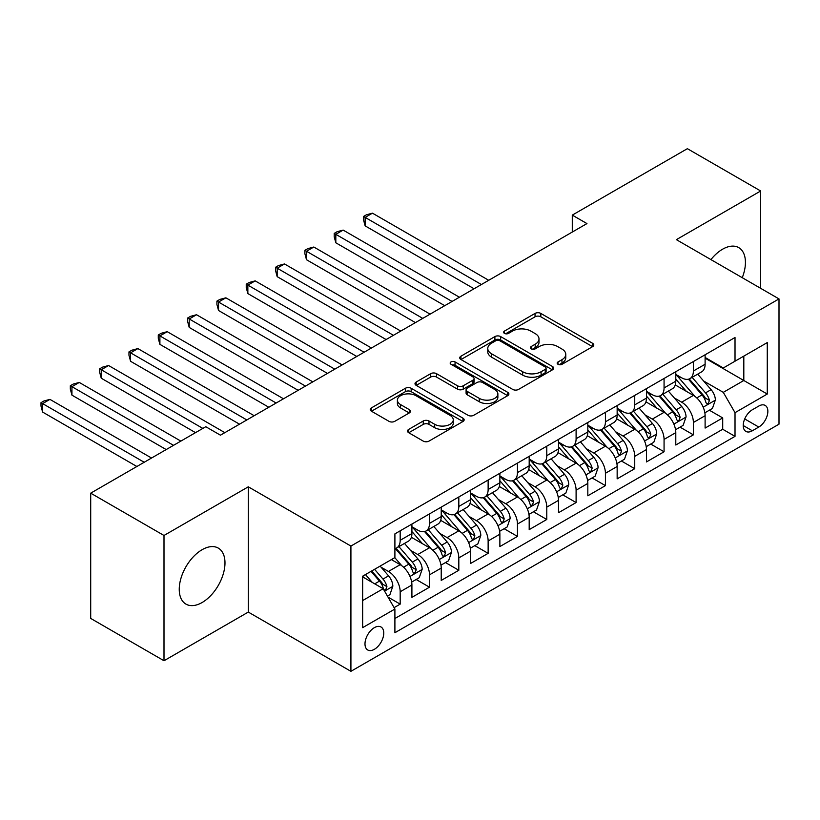 <?xml version="1.0" encoding="UTF-8"?>
<svg xmlns="http://www.w3.org/2000/svg" width="820" height="820" viewBox="0 0 820 820"><rect width="100%" height="100%" fill="white"/><g stroke="black" fill="none" stroke-linecap="round" stroke-linejoin="round"><path stroke-width="1.23" d="M558.01 364.295A2.849 1.64 0 0 0 562.038 364.295L592.614 346.645A4.069 2.347 0 0 0 593.803 344.984A4.069 2.347 0 0 0 592.614 343.324L540.81 313.414A4.069 2.347 0 0 0 535.05 313.414L504.474 331.065A2.849 1.64 0 0 0 503.644 332.233A2.849 1.64 0 0 0 504.474 333.391A2.849 1.64 0 0 0 508.502 333.391L512.459 331.106A13.028 7.523 0 0 1 530.878 331.106L535.193 333.607A13.028 7.523 0 0 1 539.006 338.916A13.028 7.523 0 0 1 535.193 344.236L531.237 346.522A2.849 1.64 0 0 0 530.407 347.68A2.849 1.64 0 0 0 531.237 348.848A2.849 1.64 0 0 0 535.265 348.848L539.222 346.563A13.028 7.523 0 0 1 557.641 346.563L561.966 349.053A13.028 7.523 0 0 1 565.779 354.373A13.028 7.523 0 0 1 561.966 359.693L558.01 361.979A2.849 1.64 0 0 0 557.169 363.137A2.849 1.64 0 0 0 558.01 364.295L558.01 361.979M202.12 602.515A32.339 18.675 120 0 0 223.245 574.01A32.339 18.675 120 0 0 218.284 548.098A32.339 18.675 120 0 0 202.12 549.697A32.339 18.675 120 0 0 180.984 578.202A32.339 18.675 120 0 0 185.945 604.114A32.339 18.675 120 0 0 202.12 602.515M742.254 277.693A32.339 18.675 120 0 0 738.728 247.619A32.339 18.675 120 0 0 722.553 249.229A32.339 18.675 120 0 0 710.93 259.612M374.371 649.317A13.274 7.657 120 0 0 383.042 637.632A13.274 7.657 120 0 0 381.013 626.992A13.274 7.657 120 0 0 374.371 627.649A13.274 7.657 120 0 0 365.71 639.344A13.274 7.657 120 0 0 367.739 649.983A13.274 7.657 120 0 0 374.371 649.317M408.708 429.393A4.069 2.347 0 0 0 407.519 431.053A4.069 2.347 0 0 0 408.708 432.714L423.243 441.109A4.069 2.347 0 0 0 428.993 441.109L462.962 421.5A4.069 2.347 0 0 0 464.151 419.84A4.069 2.347 0 0 0 462.962 418.179L411.158 388.27A4.069 2.347 0 0 0 405.398 388.27L371.439 407.878A4.069 2.347 0 0 0 370.25 409.539A4.069 2.347 0 0 0 371.439 411.199L388.998 421.336A4.069 2.347 0 0 0 394.748 421.336L409.282 412.942A4.069 2.347 0 0 0 410.471 411.281A4.069 2.347 0 0 0 409.282 409.621L400.58 404.598A10.885 6.283 0 0 1 397.392 400.15A10.885 6.283 0 0 1 404.106 394.338A10.885 6.283 0 0 1 415.976 395.701L450.077 415.391A10.885 6.283 0 0 1 453.265 419.84A10.885 6.283 0 0 1 446.551 425.652A10.885 6.283 0 0 1 434.682 424.288L428.993 420.998A4.069 2.347 0 0 0 423.243 420.998L408.708 429.393L408.708 432.714M248.296 486.813L164 535.48L90.702 493.158L90.702 618.423L164 660.746L248.296 612.079L350.919 671.324L350.919 546.058L248.296 486.813L248.296 612.079M760.673 288.332L760.673 190.988L676.377 239.655L779 298.91L350.919 546.058M760.673 190.988L687.375 148.676L572.288 215.117L572.288 232.039M90.702 493.158L205.779 426.718L220.447 435.184L586.946 223.583L572.288 215.117M512.746 389.428A4.069 2.347 0 0 0 518.506 389.428L552.465 369.82A4.069 2.347 0 0 0 553.654 368.159A4.069 2.347 0 0 0 552.465 366.499L500.661 336.589A4.069 2.347 0 0 0 494.901 336.589L460.942 356.198A4.069 2.347 0 0 0 459.753 357.858A4.069 2.347 0 0 0 460.942 359.519L512.746 389.428M452.158 364.92A2.849 1.64 0 0 1 455.049 365.32L455.049 361.928L507.713 392.339A4.069 2.347 0 0 1 508.902 394A4.069 2.347 0 0 1 507.713 395.66L473.755 415.268A4.069 2.347 0 0 1 467.994 415.268L416.191 385.359L416.191 382.038A4.069 2.347 0 0 0 415.002 383.698A4.069 2.347 0 0 0 416.191 385.359M416.191 382.038L430.726 373.643A4.069 2.347 0 0 1 436.476 373.643L457.488 385.779A4.069 2.347 0 0 0 463.249 385.779L472.884 380.213A4.069 2.347 0 0 0 474.083 378.553A4.069 2.347 0 0 0 472.884 376.882L451.01 364.254A2.849 1.64 0 0 1 450.18 363.096A2.849 1.64 0 0 1 451.943 361.579A2.849 1.64 0 0 1 455.049 361.928M394.092 607.64L400.18 604.125L388.014 597.103M381.085 567.204L388.444 571.448A16.584 9.573 60 0 1 400.18 591.763L411.906 584.998L411.906 597.349L429.495 587.192L416.16 579.494M410.41 550.271L417.769 554.525A16.584 9.573 60 0 1 429.495 574.841L441.221 568.065L441.221 580.427L458.821 570.269L445.475 562.561M439.725 533.348L447.095 537.592A16.584 9.573 60 0 1 458.821 557.907L470.547 551.143L470.547 563.494L488.136 553.336L474.8 545.638M469.05 516.415L476.41 520.669A16.584 9.573 60 0 1 488.136 540.985L499.872 534.209L499.872 546.571L517.461 536.413L504.115 528.705M498.365 499.493L505.735 503.736A16.584 9.573 60 0 1 517.461 524.052L529.187 517.287L529.187 529.638L546.776 519.48L533.441 511.782M527.691 482.56L535.05 486.813A16.584 9.573 60 0 1 546.776 507.129L558.512 500.354L558.512 512.715L576.101 502.557L562.756 494.849M557.016 465.637L564.375 469.88A16.584 9.573 60 0 1 576.101 490.196L587.827 483.431L587.827 495.782L605.426 485.624L592.081 477.927M586.331 448.704L593.69 452.958A16.584 9.573 60 0 1 605.426 473.273L617.152 466.498L617.152 478.859L634.741 468.702L621.406 460.994M615.656 431.781L623.015 436.025A16.584 9.573 60 0 1 634.741 456.34L646.467 449.565L646.467 461.926L664.067 451.769L650.721 444.071M644.971 414.848L652.33 419.102A16.584 9.573 60 0 1 664.067 439.417L675.793 432.642L675.793 445.004L693.382 434.846L693.382 422.484A16.584 9.573 -120 0 0 681.656 402.169L674.296 397.925M680.046 427.138L693.382 434.846M411.906 584.998A16.584 9.573 -120 0 0 400.18 564.683L391.386 559.599M441.221 568.065A16.584 9.573 -120 0 0 429.495 547.75L411.363 537.284M470.547 551.143A16.584 9.573 -120 0 0 458.821 530.827L440.688 520.351M499.872 534.209A16.584 9.573 -120 0 0 488.136 513.894L470.003 503.429M529.187 517.287A16.584 9.573 -120 0 0 517.461 496.971L499.329 486.496M558.512 500.354A16.584 9.573 -120 0 0 546.776 480.038L528.644 469.573M587.827 483.431A16.584 9.573 -120 0 0 576.101 463.115L557.969 452.64M617.152 466.498A16.584 9.573 -120 0 0 605.426 446.182L587.294 435.717M646.467 449.565A16.584 9.573 -120 0 0 634.741 429.26L616.609 418.784M675.793 432.642A16.584 9.573 -120 0 0 664.067 412.327L645.934 401.861M758.766 406.064L752.319 409.785A12.853 7.421 120 0 0 743.924 421.121A12.853 7.421 120 0 0 745.892 431.412A12.853 7.421 120 0 0 752.319 430.777L758.766 427.056A12.853 7.421 120 0 0 767.161 415.73A12.853 7.421 120 0 0 765.193 405.428A12.853 7.421 120 0 0 758.766 406.064M350.919 671.324L779 424.176L779 298.91M362.645 600.568L383.176 588.719L394.902 609.034L394.902 632.732L735.017 436.363L735.017 412.665L723.291 392.349L703.611 380.992M394.902 609.034L362.645 627.649L362.645 576.193L394.902 557.569L394.902 533.871L735.017 337.502L735.017 361.2L767.274 342.586L767.274 394.041L735.017 412.665M411.906 526.758L417.769 530.15A16.584 9.573 60 0 0 426.062 530.97L437.788 524.195A16.584 9.573 -120 0 0 441.221 516.6L441.221 507.129M441.221 509.835L447.095 513.217A16.584 9.573 60 0 0 455.387 514.037L467.113 507.272A16.584 9.573 -120 0 0 470.547 499.677L470.547 490.196M470.547 492.902L476.41 496.295A16.584 9.573 60 0 0 484.702 497.115L496.428 490.339A16.584 9.573 -120 0 0 499.872 482.744L499.872 473.263M499.872 475.979L505.735 479.362A16.584 9.573 60 0 0 514.027 480.182L525.753 473.417A16.584 9.573 -120 0 0 529.187 465.821L529.187 456.34M529.187 459.046L535.05 462.439A16.584 9.573 60 0 0 543.342 463.259L555.078 456.484A16.584 9.573 -120 0 0 558.512 448.888L558.512 439.407M558.512 442.123L564.375 445.506A16.584 9.573 60 0 0 572.668 446.326L584.393 439.561A16.584 9.573 -120 0 0 587.827 431.966L587.827 422.484M587.827 425.19L593.69 428.583A16.584 9.573 60 0 0 601.982 429.403L613.719 422.628A16.584 9.573 -120 0 0 617.152 415.033L617.152 405.551M617.152 408.268L623.015 411.65A16.584 9.573 60 0 0 631.308 412.47L643.034 405.705A16.584 9.573 -120 0 0 646.467 398.11L646.467 388.629M646.467 391.335L652.33 394.717A16.584 9.573 60 0 0 660.633 395.547L672.359 388.772A16.584 9.573 -120 0 0 675.793 381.177L675.793 371.696M394.902 618.516L722.707 429.26L722.707 417.913L705.108 428.071L705.108 415.709A16.584 9.573 -120 0 0 693.382 395.404L675.249 384.928M675.793 374.412L681.656 377.794A16.584 9.573 -120 0 0 689.948 378.614A16.584 9.573 -120 0 0 693.382 371.019L693.382 361.538M689.948 378.614L701.674 371.839A16.584 9.573 -120 0 0 705.108 364.254L705.108 354.773M400.18 530.827L400.18 540.308A16.584 9.573 60 0 1 396.747 547.893A16.584 9.573 60 0 1 394.902 548.57M396.747 547.893L408.473 541.128A16.584 9.573 -120 0 0 411.906 533.533L411.906 524.052M429.495 513.894L429.495 523.375A16.584 9.573 60 0 1 426.062 530.97M458.821 496.971L458.821 506.452A16.584 9.573 60 0 1 455.387 514.037M488.136 480.038L488.136 489.519A16.584 9.573 60 0 1 484.702 497.115M517.461 463.115L517.461 472.586A16.584 9.573 60 0 1 514.027 480.182M546.776 446.182L546.776 455.664A16.584 9.573 60 0 1 543.342 463.259M576.101 429.26L576.101 438.731A16.584 9.573 60 0 1 572.668 446.326M605.426 412.327L605.426 421.808A16.584 9.573 60 0 1 601.982 429.403M634.741 395.394L634.741 404.875A16.584 9.573 60 0 1 631.308 412.47M664.067 378.471L664.067 387.952A16.584 9.573 60 0 1 660.633 395.547M664.067 439.417L664.067 451.769M634.741 456.34L634.741 468.702M605.426 473.273L605.426 485.624M576.101 490.196L576.101 502.557M546.776 507.129L546.776 519.48M517.461 524.052L517.461 536.413M488.136 540.985L488.136 553.336M458.821 557.907L458.821 570.269M429.495 574.841L429.495 587.192M400.18 591.763L400.18 604.125M383.176 588.719L362.645 576.87M723.291 392.349L743.812 380.5L743.812 356.126L767.274 342.586M705.108 358.155L767.274 394.041M705.108 357.479L723.291 367.975L735.017 361.2M164 535.48L164 660.746M709.361 410.215L722.707 417.913M722.707 429.26L735.017 436.363M559.148 364.705L561.966 363.075A13.028 7.523 0 0 0 565.779 357.756L565.779 354.373M539.006 338.916L539.006 342.309A13.028 7.523 0 0 1 535.193 347.618L532.375 349.248M592.563 346.675L540.81 316.797A4.069 2.347 0 0 0 535.05 316.797L505.612 333.791M552.413 369.861L500.661 339.982A4.069 2.347 0 0 0 494.901 339.982L460.994 359.549M545.269 369.328A2.849 1.64 0 0 0 546.099 368.159A2.849 1.64 0 0 0 545.269 367.001L499.8 340.751A2.849 1.64 0 0 0 495.772 340.751L491.59 343.16A13.028 7.523 0 0 0 487.777 348.469A13.028 7.523 0 0 0 491.59 353.789L522.678 371.737A13.028 7.523 0 0 0 541.097 371.737L545.269 369.328L545.269 372.71A2.849 1.64 0 0 0 546.099 371.552L546.099 368.159M487.777 348.469L487.777 351.862A13.028 7.523 0 0 0 491.59 357.171L491.59 353.789M545.269 372.71L541.097 375.119A13.028 7.523 0 0 1 522.678 375.119L491.59 357.171M416.242 385.39L430.726 377.036L430.726 373.643M474.083 378.553L474.083 381.935A4.069 2.347 0 0 1 472.884 383.596L463.249 389.162A4.069 2.347 0 0 1 457.488 389.162L436.476 377.036A4.069 2.347 0 0 0 430.726 377.036M455.049 365.32L507.662 395.691M479.29 398.366A10.885 6.283 0 0 0 491.159 399.729A10.885 6.283 0 0 0 497.873 393.918A10.885 6.283 0 0 0 494.685 389.469L482.672 382.54A4.069 2.347 0 0 0 476.912 382.54L467.277 388.106A4.069 2.347 0 0 0 466.088 389.766A4.069 2.347 0 0 0 467.277 391.427L479.29 398.366L479.29 401.749A10.885 6.283 0 0 0 491.159 403.112A10.885 6.283 0 0 0 497.873 397.3L497.873 393.918M466.088 389.766L466.088 393.149A4.069 2.347 0 0 0 467.277 394.809L467.277 391.427M479.29 401.749L467.277 394.809M453.265 419.84L453.265 423.222A10.885 6.283 0 0 1 446.551 429.034A10.885 6.283 0 0 1 434.682 427.671L428.993 424.391A4.069 2.347 0 0 0 423.243 424.391L408.76 432.745M397.392 400.15L397.392 403.532A10.885 6.283 0 0 0 400.58 407.981L400.58 404.598M409.231 412.972L400.58 407.981M462.9 421.531L411.158 391.652A4.069 2.347 0 0 0 405.398 391.652L371.491 411.23M704.862 412.808L712.447 408.432L715.368 399.965A10.988 6.345 -120 0 0 711.094 389.654L697.697 374.145M695.011 396.47L679.124 378.082A31.724 18.317 -120 0 0 675.793 374.586M686.299 391.314L677.412 381.023A26.332 15.201 -120 0 0 675.793 379.25M488.72 280.286L372.464 213.169L365.136 217.402L365.136 225.869L474.062 288.753M688.451 379.209L702.002 394.902A10.988 6.345 60 0 1 705.918 402.466L706.717 403.768L708.203 403.563L709.443 400.437A10.988 6.345 -120 0 0 705.528 392.872L692.131 377.354M689.251 378.953L703.816 395.814A5.596 3.229 60 0 1 705.22 397.997L709.443 400.437M365.136 225.869L363.526 219.852L363.526 216.47L481.391 284.519M363.526 216.47L366.458 214.778L372.464 213.169M675.547 429.741L683.121 425.365L686.053 416.898A10.988 6.345 -120 0 0 681.768 406.577L668.372 391.068M665.697 413.403L649.809 395.004A31.724 18.317 -120 0 0 646.467 391.519M656.984 408.237L648.097 397.946A26.332 15.201 -120 0 0 646.467 396.183M459.405 297.219L343.149 230.092L335.821 234.325L335.821 242.792L444.747 305.675M659.136 396.142L672.687 411.824A10.988 6.345 60 0 1 676.602 419.399L677.402 420.701L678.888 420.496L680.118 417.37A10.988 6.345 -120 0 0 676.203 409.795L662.806 394.287M659.926 395.886L674.491 412.737A5.596 3.229 60 0 1 675.905 414.93L680.118 417.37M335.821 242.792L334.201 236.785L334.201 233.403L452.076 301.452M334.201 233.403L337.143 231.701L343.149 230.092M646.221 446.664L653.796 442.287L656.728 433.821A10.988 6.345 -120 0 0 652.453 423.509L639.057 408.001M636.371 430.326L620.484 411.937A31.724 18.317 -120 0 0 617.152 408.442M627.659 425.17L618.772 414.879A26.332 15.201 -120 0 0 617.152 413.106M430.08 314.142L313.824 247.025L306.495 251.258L306.495 259.725L415.422 322.608M629.811 413.065L643.362 428.757A10.988 6.345 60 0 1 647.277 436.322L648.077 437.624L649.563 437.419L650.803 434.292A10.988 6.345 -120 0 0 646.877 426.728L633.481 411.209M630.611 412.808L645.166 429.67A5.596 3.229 60 0 1 646.58 431.863L650.803 434.292M306.495 259.725L304.886 253.708L304.886 250.325L422.751 318.375M304.886 250.325L307.818 248.634L313.824 247.025M616.906 463.597L624.481 459.22L627.413 450.754A10.988 6.345 -120 0 0 623.128 440.432L609.731 424.924M607.056 447.259L591.169 428.86A31.724 18.317 -120 0 0 587.827 425.375M598.333 442.093L589.447 431.802A26.332 15.201 -120 0 0 587.827 430.039M400.765 331.075L284.509 263.958L277.18 268.181L277.18 276.647L386.107 339.541M600.496 429.998L614.047 445.68A10.988 6.345 60 0 1 617.962 453.255L618.762 454.557L620.248 454.352L621.478 451.226A10.988 6.345 -120 0 0 617.562 443.651L604.166 428.142M601.285 429.741L615.851 446.592A5.596 3.229 60 0 1 617.255 448.786L621.478 451.226M277.18 276.647L275.561 270.641L275.561 267.258L393.436 335.308M275.561 267.258L278.492 265.557L284.509 263.958M587.581 480.52L595.156 476.143L598.087 467.687A10.988 6.345 -120 0 0 593.813 457.365L580.416 441.857M577.731 464.181L561.843 445.793A31.724 18.317 -120 0 0 558.512 442.298M569.018 459.026L560.132 448.735A26.332 15.201 -120 0 0 558.512 446.961M371.439 347.998L255.184 280.881L247.855 285.114L247.855 293.58L356.782 356.464M571.171 446.92L584.721 462.613A10.988 6.345 60 0 1 588.637 470.178L589.436 471.49L590.923 471.274L592.163 468.148A10.988 6.345 -120 0 0 588.237 460.584L574.841 445.075M571.97 446.664L586.525 463.525A5.596 3.229 60 0 1 587.94 465.719L592.163 468.148M247.855 293.58L246.246 287.564L246.246 284.181L364.111 352.231M246.246 284.181L249.177 282.49L255.184 280.881M558.266 497.453L565.841 493.076L568.772 484.61A10.988 6.345 -120 0 0 564.488 474.288L551.091 458.78M548.406 481.114L532.518 462.716A31.724 18.317 -120 0 0 529.187 459.231M539.693 475.948L530.806 465.657A26.332 15.201 -120 0 0 529.187 463.894M342.124 364.931L225.869 297.814L218.54 302.037L218.54 310.503L327.457 373.397M541.856 463.853L555.406 479.536A10.988 6.345 60 0 1 559.322 487.111L560.121 488.412L561.608 488.207L562.838 485.081A10.988 6.345 -120 0 0 558.922 477.506L545.525 461.998M542.645 463.597L557.21 480.448A5.596 3.229 60 0 1 558.615 482.642L562.838 485.081M218.54 310.503L216.921 304.497L216.921 301.114L334.796 369.164M216.921 301.114L219.852 299.413L225.869 297.814M528.941 514.376L536.516 509.999L539.447 501.543A10.988 6.345 -120 0 0 535.173 491.221L521.776 475.713M519.091 498.037L503.203 479.649A31.724 18.317 -120 0 0 499.872 476.153M510.378 492.881L501.491 482.59A26.332 15.201 -120 0 0 499.872 480.817M312.799 381.853L196.544 314.736L189.215 318.97L189.215 327.436L298.142 390.32M512.531 480.776L526.081 496.469A10.988 6.345 60 0 1 529.997 504.033L530.796 505.345L532.282 505.13L533.512 502.004A10.988 6.345 -120 0 0 529.597 494.439L516.2 478.931M513.33 480.52L527.885 497.381A5.596 3.229 60 0 1 529.3 499.575L533.512 502.004M189.215 327.436L187.606 321.419L187.606 318.037L305.47 386.087M187.606 318.037L190.537 316.346L196.544 314.736M499.626 531.309L507.201 526.932L510.132 518.465A10.988 6.345 -120 0 0 505.848 508.154L492.451 492.635M489.765 514.97L473.878 496.571A31.724 18.317 -120 0 0 470.547 493.086M481.053 509.804L472.166 499.513A26.332 15.201 -120 0 0 470.547 497.75M283.484 398.786L167.229 331.669L159.9 335.903L159.9 344.359L268.816 407.253M483.205 497.709L496.756 513.392A10.988 6.345 60 0 1 500.682 520.966L501.481 522.268L502.957 522.063L504.197 518.937A10.988 6.345 -120 0 0 500.282 511.362L486.885 495.854M484.005 497.453L498.57 514.314A5.596 3.229 60 0 1 499.974 516.497L504.197 518.937M159.9 344.359L158.28 338.353L158.28 334.97L276.145 403.02M158.28 334.97L161.212 333.279L167.229 331.669M470.301 548.231L477.875 543.855L480.807 535.399A10.988 6.345 -120 0 0 476.533 525.077L463.136 509.568M460.45 531.893L444.563 513.505A31.724 18.317 -120 0 0 441.221 510.019M451.738 526.737L442.851 516.446A26.332 15.201 -120 0 0 441.221 514.673M254.159 415.709L137.903 348.592L130.575 352.825L130.575 361.292L239.501 424.176M453.89 514.632L467.441 530.325A10.988 6.345 60 0 1 471.356 537.899L472.156 539.201L473.642 538.986L474.872 535.86A10.988 6.345 -120 0 0 470.957 528.295L457.56 512.787M454.69 514.376L469.245 531.237A5.596 3.229 60 0 1 470.659 533.43L474.872 535.86M130.575 361.292L128.965 355.285L128.965 351.893L246.83 419.942M128.965 351.893L131.897 350.202L137.903 348.592M440.976 565.164L448.56 560.788L451.492 552.321A10.988 6.345 -120 0 0 447.207 542.01L433.811 526.491M431.125 548.826L415.238 530.427A31.724 18.317 -120 0 0 411.906 526.942M422.413 543.66L413.526 533.379A26.332 15.201 -120 0 0 411.906 531.606M224.844 432.642L108.588 365.525L101.249 369.758L101.249 378.215L195.519 432.642M424.565 531.565L438.116 547.258A10.988 6.345 60 0 1 442.041 554.822L442.841 556.124L444.317 555.919L445.557 552.793A10.988 6.345 -120 0 0 441.642 545.218L428.245 529.71M425.365 531.309L439.93 548.17A5.596 3.229 60 0 1 441.334 550.353L445.557 552.793M101.249 378.215L99.64 372.208L99.64 368.826L202.847 428.409M99.64 368.826L102.572 367.135L108.588 365.525M411.66 582.087L419.235 577.71L422.167 569.254A10.988 6.345 -120 0 0 417.892 558.932L404.496 543.424M401.81 565.749L394.789 557.631M393.098 560.593L391.95 559.271M180.861 441.109L79.263 382.448L71.934 386.681L71.934 395.148L166.193 449.565M395.25 548.488L408.801 564.18A10.988 6.345 60 0 1 412.716 571.755L413.516 573.057L415.002 572.842L416.232 569.716A10.988 6.345 -120 0 0 412.316 562.151L398.92 546.643M396.05 548.231L410.605 565.093A5.596 3.229 60 0 1 412.019 567.286L416.232 569.716M71.934 395.148L70.325 389.141L70.325 385.748L173.532 445.342M70.325 385.748L73.257 384.057L79.263 382.448M387.419 596.078L389.92 594.643L392.841 586.177A10.988 6.345 -120 0 0 388.567 575.865L380.131 566.097M372.26 582.415L365.474 574.564M363.772 577.516L362.645 576.214M151.536 458.031L49.938 399.381L42.609 403.614L42.609 412.07L136.878 466.498M371.04 571.345L379.476 581.114A10.988 6.345 60 0 1 383.391 588.678L384.19 589.98L385.677 589.775L386.917 586.649A10.988 6.345 -120 0 0 382.991 579.074L374.566 569.316M371.726 570.956L381.279 582.026A5.596 3.229 60 0 1 382.694 584.209L386.917 586.649M42.609 412.07L41 406.064L41 402.681L144.207 462.265M41 402.681L43.931 400.99L49.938 399.381M388.444 571.448L400.18 564.683M417.769 554.525L429.495 547.75M447.095 537.592L458.821 530.827M476.41 520.669L488.136 513.894M505.735 503.736L517.461 496.971M535.05 486.813L546.776 480.038M564.375 469.88L576.101 463.115M593.69 452.958L605.426 446.182M623.015 436.025L634.741 429.26M652.33 419.102L664.067 412.327M681.656 402.169L693.382 395.404M693.382 371.019L705.108 364.254M400.18 540.308L411.906 533.533M429.495 523.375L441.221 516.6M458.821 506.452L470.547 499.677M488.136 489.519L499.872 482.744M517.461 472.586L529.187 465.821M546.776 455.664L558.512 448.888M576.101 438.731L587.827 431.966M605.426 421.808L617.152 415.033M634.741 404.875L646.467 398.11M664.067 387.952L675.793 381.177M693.382 422.484L705.108 415.709M744.703 418.938L758.766 427.056M743.227 425.529L752.319 430.777M561.966 363.075L561.966 359.693M531.237 348.848L531.237 346.522M535.193 347.618L535.193 344.236M504.474 333.391L504.474 331.065M535.05 316.797L535.05 313.414M540.81 316.797L540.81 313.414M592.614 346.645L592.614 343.324M460.942 359.519L460.942 356.198M494.901 339.982L494.901 336.589M500.661 339.982L500.661 336.589M552.465 369.82L552.465 366.499M522.678 375.119L522.678 371.737M541.097 375.119L541.097 371.737M436.476 377.036L436.476 373.643M457.488 389.162L457.488 385.779M463.249 389.162L463.249 385.779M472.884 383.596L472.884 380.213M507.713 395.66L507.713 392.339M423.243 424.391L423.243 420.998M428.993 424.391L428.993 420.998M434.682 427.671L434.682 424.288M409.282 412.942L409.282 409.621M371.439 411.199L371.439 407.878M405.398 391.652L405.398 388.27M411.158 391.652L411.158 388.27M462.962 421.5L462.962 418.179M703.191 407.171L715.296 400.18M679.124 378.082L680.631 377.21M705.528 392.872L711.094 389.654M696.764 397.925L702.002 394.902M673.866 424.104L685.981 417.113M649.809 395.004L651.316 394.133M676.203 409.795L681.768 406.577M667.439 414.858L672.687 411.824M644.551 441.027L656.656 434.036M620.484 411.937L621.99 411.066M646.877 426.728L652.453 423.509M638.124 431.781L643.362 428.757M615.226 457.96L627.341 450.969M591.169 428.86L592.675 427.989M617.562 443.651L623.128 440.432M608.799 448.714L614.047 445.68M585.91 474.882L598.016 467.892M561.843 445.793L563.35 444.922M588.237 460.584L593.813 457.365M579.484 465.637L584.721 462.613M556.585 491.815L568.701 484.825M532.518 462.716L534.035 461.844M558.922 477.506L564.488 474.288M550.159 482.57L555.406 479.536M527.27 508.738L539.375 501.748M503.203 479.649L504.71 478.777M529.597 494.439L535.173 491.221M520.843 499.493L526.081 496.469M497.945 525.671L510.06 518.681M473.878 496.571L475.395 495.7M500.282 511.362L505.848 508.154M491.518 516.426L496.756 513.392M468.62 542.604L480.735 535.603M444.563 513.505L446.07 512.633M470.957 528.295L476.533 525.077M462.203 533.348L467.441 530.325M439.305 559.527L451.42 552.536M415.238 530.427L416.755 529.556M441.642 545.218L447.207 542.01M432.878 550.281L438.116 547.258M409.979 576.46L422.095 569.459M412.316 562.151L417.892 558.932M403.553 567.204L408.801 564.18M384.559 591.128L392.77 586.392M382.991 579.074L388.567 575.865M374.73 583.85L379.476 581.114"/></g></svg>
